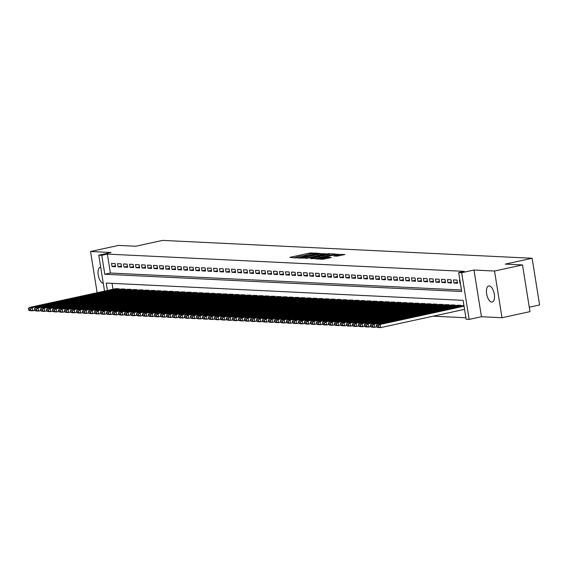 <?xml version="1.0" encoding="UTF-8"?>
<svg xmlns="http://www.w3.org/2000/svg" width="568" height="568" viewBox="0 0 568 568"><rect width="100%" height="100%" fill="white"/><g stroke="black" fill="none" stroke-linecap="round" stroke-linejoin="round"><path stroke-width="0.85" d="M309.823 254.123A4.04 0.433 -9.1 0 1 315.219 253.449L317.569 253.15L309.624 253.058L289.85 257.361L295.601 257.936L297.241 257.623L296.326 257.56A4.04 0.433 -9.1 0 1 295.857 257.432A4.04 0.433 -9.1 0 1 297.959 256.7L299.606 256.346A4.04 0.433 -9.1 0 1 305.009 255.671L306.542 255.337A4.04 0.433 -9.1 0 1 306.074 255.209A4.04 0.433 -9.1 0 1 308.175 254.478L309.823 254.123L309.624 253.058M489.176 285.924A8.229 3.742 -102.3 0 0 488.721 285.96A8.229 3.742 -102.3 0 0 486.719 294.302A8.229 3.742 -102.3 0 0 491.767 302.077A8.229 3.742 -102.3 0 0 492.222 302.041A8.229 3.742 -102.3 0 0 494.224 293.691A8.229 3.742 -102.3 0 0 489.176 285.924M100.685 267.145A8.229 3.742 -102.3 0 0 100.323 267.18A8.229 3.742 -102.3 0 0 98.299 275.43A8.229 3.742 -102.3 0 0 103.277 283.297M337.044 256.154L344.932 254.507L336.149 254.343L315.723 258.873L322.816 259.249L331.201 257.581L328.737 257.169L323.732 258.099A3.372 0.362 -9.1 0 1 318.818 258.561A3.372 0.362 -9.1 0 1 320.579 257.95L333.594 255.117A3.372 0.362 -9.1 0 1 338.507 254.656A3.372 0.362 -9.1 0 1 336.746 255.266L333.92 255.969L337.044 256.154M522.503 264.936L529.987 311.64L502.005 317.725L494.529 271.028L522.503 264.936L505.264 264.106L532.117 258.262L162.618 240.399L135.759 246.242L118.513 245.411L90.539 251.496L111.079 252.49L98.768 255.167L101.771 255.316L107.366 254.095L464.269 271.348L458.674 272.569L461.67 272.711L469.154 319.408L466.158 319.266L463.119 300.337L106.216 283.077L107.402 290.475M494.529 271.028L473.982 270.034L461.67 272.711M325.968 253.846L317.839 253.456L297.412 257.986L306.195 258.149L325.968 253.846M328.68 253.69L335.78 254.066L315.346 258.596L310.54 258.625L319.216 256.651L319.727 256.381L317.753 256.289L306.436 258.433L326.998 253.896L328.68 253.69L328.751 254.116M90.539 251.496L97.135 292.712M115.126 263.552L111.527 263.374L112.038 266.534L115.638 266.704L115.126 263.552M121.126 263.843L117.526 263.666L118.03 266.825L121.63 266.995L121.126 263.843M127.126 264.134L123.526 263.957L124.03 267.109L127.63 267.287L127.126 264.134M133.125 264.418L129.525 264.248L130.029 267.4L133.629 267.578L133.125 264.418M139.124 264.709L135.525 264.539L136.029 267.691L139.629 267.869L139.124 264.709M145.124 265L141.524 264.83L142.028 267.982L145.628 268.153L145.124 265M151.116 265.291L147.524 265.114L148.028 268.274L151.628 268.444L151.116 265.291M157.116 265.583L153.516 265.405L154.027 268.565L157.62 268.735L157.116 265.583M163.115 265.874L159.516 265.696L160.02 268.856L163.619 269.026L163.115 265.874M169.115 266.158L165.515 265.987L166.019 269.14L169.619 269.317L169.115 266.158M175.114 266.449L171.515 266.278L172.019 269.431L175.618 269.608L175.114 266.449M181.114 266.74L177.514 266.57L178.018 269.722L181.618 269.899L181.114 266.74M187.113 267.031L183.514 266.853L184.018 270.013L187.617 270.183L187.113 267.031M193.106 267.322L189.506 267.145L190.017 270.304L193.617 270.474L193.106 267.322M199.105 267.613L195.506 267.436L196.01 270.595L199.609 270.766L199.105 267.613M205.105 267.897L201.505 267.727L202.009 270.879L205.609 271.057L205.105 267.897M211.104 268.188L207.505 268.018L208.009 271.17L211.608 271.348L211.104 268.188M217.104 268.479L213.504 268.309L214.008 271.461L217.608 271.639L217.104 268.479M223.103 268.77L219.504 268.6L220.008 271.752L223.607 271.923L223.103 268.77M229.096 269.062L225.503 268.884L226.007 272.044L229.607 272.214L229.096 269.062M235.095 269.353L231.495 269.175L232.007 272.335L235.599 272.505L235.095 269.353M241.095 269.644L237.495 269.466L237.999 272.619L241.599 272.796L241.095 269.644M247.094 269.928L243.494 269.757L243.999 272.91L247.598 273.087L247.094 269.928M253.094 270.219L249.494 270.048L249.998 273.201L253.598 273.378L253.094 270.219M259.093 270.51L255.494 270.34L255.998 273.492L259.597 273.662L259.093 270.51M265.093 270.801L261.493 270.624L261.997 273.783L265.597 273.954L265.093 270.801M271.085 271.092L267.485 270.915L267.997 274.074L271.596 274.245L271.085 271.092M277.085 271.383L273.485 271.206L273.989 274.365L277.589 274.536L277.085 271.383M283.084 271.667L279.484 271.497L279.988 274.649L283.588 274.827L283.084 271.667M289.084 271.958L285.484 271.788L285.988 274.94L289.588 275.118L289.084 271.958M295.083 272.249L291.483 272.079L291.988 275.231L295.587 275.409L295.083 272.249M301.083 272.541L297.483 272.363L297.987 275.523L301.587 275.693L301.083 272.541M307.075 272.832L303.482 272.654L303.986 275.814L307.586 275.984L307.075 272.832M313.075 273.123L309.475 272.945L309.986 276.105L313.579 276.275L313.075 273.123M319.074 273.414L315.474 273.236L315.978 276.389L319.578 276.566L319.074 273.414M325.074 273.698L321.474 273.527L321.978 276.68L325.578 276.857L325.074 273.698M331.073 273.989L327.473 273.819L327.977 276.971L331.577 277.149L331.073 273.989M337.072 274.28L333.473 274.11L333.977 277.262L337.577 277.433L337.072 274.28M343.072 274.571L339.472 274.394L339.976 277.553L343.576 277.724L343.072 274.571M349.064 274.862L345.465 274.685L345.976 277.844L349.576 278.015L349.064 274.862M355.064 275.153L351.464 274.976L351.968 278.128L355.568 278.306L355.064 275.153M361.063 275.437L357.464 275.267L357.968 278.419L361.567 278.597L361.063 275.437M367.063 275.728L363.463 275.558L363.967 278.71L367.567 278.888L367.063 275.728M373.062 276.02L369.463 275.849L369.967 279.002L373.566 279.172L373.062 276.02M379.062 276.311L375.462 276.133L375.966 279.293L379.566 279.463L379.062 276.311M385.054 276.602L381.462 276.424L381.966 279.584L385.565 279.754L385.054 276.602M391.054 276.893L387.454 276.715L387.965 279.875L391.558 280.045L391.054 276.893M397.053 277.177L393.454 277.006L393.958 280.159L397.557 280.336L397.053 277.177M403.053 277.468L399.453 277.298L399.957 280.45L403.557 280.627L403.053 277.468M409.052 277.759L405.453 277.589L405.957 280.741L409.556 280.919L409.052 277.759M415.052 278.05L411.452 277.873L411.956 281.032L415.556 281.203L415.052 278.05M421.051 278.341L417.452 278.164L417.956 281.323L421.555 281.494L421.051 278.341M427.044 278.632L423.444 278.455L423.955 281.614L427.555 281.785L427.044 278.632M433.043 278.923L429.443 278.746L429.948 281.898L433.547 282.076L433.043 278.923M439.043 279.207L435.443 279.037L435.947 282.189L439.547 282.367L439.043 279.207M445.042 279.499L441.442 279.328L441.947 282.481L445.546 282.658L445.042 279.499M451.042 279.79L447.442 279.619L447.946 282.772L451.546 282.942L451.042 279.79M457.041 280.081L453.441 279.903L453.946 283.063L457.545 283.233L457.041 280.081M107.366 254.095L110.398 273.031L461.464 289.999M459.902 280.216L459.441 280.194L459.945 283.354L460.407 283.375M433.143 316.184L465.916 317.768M112.052 283.361L112.996 289.261M115.588 288.693L119.173 288.792L119.28 289.488M121.58 288.984L125.173 289.084L125.279 289.779M127.58 289.275L131.172 289.375L131.279 290.07M133.579 289.566L137.165 289.666L137.278 290.354M139.579 289.857L143.164 289.957L143.278 290.646M145.578 290.149L149.164 290.241L149.278 290.937M151.578 290.44L155.163 290.532L155.277 291.228M157.577 290.724L161.163 290.823L161.269 291.519M163.57 291.015L167.162 291.114L167.269 291.81M169.569 291.306L173.155 291.405L173.268 292.094M175.569 291.597L179.154 291.696L179.268 292.385M181.568 291.888L185.154 291.98L185.267 292.676M187.568 292.179L191.153 292.271L191.267 292.967M193.567 292.463L197.153 292.563L197.259 293.258M199.56 292.754L203.152 292.854L203.259 293.549M205.559 293.045L209.152 293.145L209.258 293.834M211.559 293.336L215.144 293.436L215.258 294.125M217.558 293.628L221.144 293.72L221.257 294.416M223.558 293.919L227.143 294.011L227.257 294.707M229.557 294.203L233.143 294.302L233.256 294.998M235.557 294.494L239.142 294.593L239.249 295.289M241.549 294.785L245.142 294.884L245.248 295.58M247.549 295.076L251.134 295.175L251.248 295.864M253.548 295.367L257.134 295.466L257.247 296.155M259.548 295.658L263.133 295.75L263.247 296.446M265.547 295.949L269.133 296.042L269.246 296.737M271.547 296.233L275.132 296.333L275.239 297.029M277.539 296.524L281.132 296.624L281.238 297.32M283.538 296.815L287.131 296.915L287.238 297.604M289.538 297.107L293.123 297.206L293.237 297.895M295.537 297.398L299.123 297.49L299.237 298.186M301.537 297.689L305.123 297.781L305.236 298.477M307.536 297.973L311.122 298.072L311.236 298.768M313.536 298.264L317.121 298.363L317.228 299.059M319.528 298.555L323.121 298.654L323.227 299.343M325.528 298.846L329.113 298.945L329.227 299.634M331.527 299.137L335.113 299.229L335.226 299.925M337.527 299.428L341.112 299.521L341.226 300.216M343.526 299.712L347.112 299.812L347.226 300.507M349.526 300.003L353.111 300.103L353.218 300.799M355.518 300.294L359.111 300.394L359.217 301.09M361.518 300.586L365.11 300.685L365.217 301.374M367.517 300.877L371.103 300.976L371.216 301.665M373.517 301.168L377.102 301.26L377.216 301.956M379.516 301.459L383.102 301.551L383.215 302.247M385.516 301.743L389.101 301.842L389.215 302.538M391.515 302.034L395.101 302.133L395.207 302.829M397.508 302.325L401.1 302.424L401.207 303.113M403.507 302.616L407.093 302.716L407.206 303.404M409.507 302.907L413.092 303L413.206 303.695M415.506 303.198L419.092 303.291L419.205 303.986M421.506 303.482L425.091 303.582L425.205 304.278M427.505 303.774L431.091 303.873L431.197 304.569M433.498 304.065L437.09 304.164L437.197 304.853M439.497 304.356L443.09 304.455L443.196 305.144M445.497 304.647L449.082 304.739L449.196 305.435M451.496 304.938L455.082 305.03L455.195 305.726M457.496 305.222L461.081 305.321L461.195 306.017M463.495 305.513L463.942 305.463M529.277 307.203L539.6 304.959L532.117 258.262M473.982 270.034L481.465 316.731L502.005 317.725M481.465 316.731L469.154 319.408M101.771 255.316L104.803 274.245L461.706 291.498L458.674 272.569M104.526 291.1L98.768 255.167M110.398 273.031L104.803 274.245M112.038 266.534L115.489 265.781M118.03 266.825L121.488 266.072M124.03 267.109L127.481 266.364M130.029 267.4L133.48 266.655M136.029 267.691L139.479 266.939M142.028 267.982L145.479 267.23M148.028 268.274L151.478 267.521M154.027 268.565L157.478 267.812M160.02 268.856L163.47 268.103M166.019 269.14L169.47 268.394M172.019 269.431L175.469 268.678M178.018 269.722L181.469 268.969M184.018 270.013L187.468 269.26M190.017 270.304L193.468 269.551M196.01 270.595L199.467 269.843M202.009 270.879L205.46 270.134M208.009 271.17L211.459 270.418M214.008 271.461L217.459 270.709M220.008 271.752L223.458 271M226.007 272.044L229.458 271.291M232.007 272.335L235.457 271.582M237.999 272.619L241.45 271.873M243.999 272.91L247.449 272.164M249.998 273.201L253.449 272.448M255.998 273.492L259.448 272.739M261.997 273.783L265.448 273.031M267.997 274.074L271.447 273.322M273.989 274.365L277.447 273.613M279.988 274.649L283.439 273.904M285.988 274.94L289.439 274.188M291.988 275.231L295.438 274.479M297.987 275.523L301.438 274.77M303.986 275.814L307.437 275.061M309.986 276.105L313.437 275.352M315.978 276.389L319.429 275.643M321.978 276.68L325.428 275.927M327.977 276.971L331.428 276.218M333.977 277.262L337.428 276.51M339.976 277.553L343.427 276.801M345.976 277.844L349.426 277.092M351.968 278.128L355.426 277.383M357.968 278.419L361.418 277.674M363.967 278.71L367.418 277.958M369.967 279.002L373.417 278.249M375.966 279.293L379.417 278.54M381.966 279.584L385.416 278.831M387.965 279.875L391.416 279.122M393.958 280.159L397.408 279.413M399.957 280.45L403.408 279.697M405.957 280.741L409.407 279.988M411.956 281.032L415.407 280.28M417.956 281.323L421.406 280.571M423.955 281.614L427.406 280.862M429.948 281.898L433.405 281.153M435.947 282.189L439.398 281.437M441.947 282.481L445.397 281.728M447.946 282.772L451.397 282.019M453.946 283.063L457.396 282.31M459.945 283.354L460.385 283.254M306.116 255.131L303.184 255.77M295.9 257.354L293.663 257.836M322.354 254.634L320.082 254.528M318.634 253.612L300.593 257.765A4.04 0.433 -9.1 0 0 305.996 257.091L317.86 254.507A4.04 0.433 -9.1 0 0 319.961 253.782A4.04 0.433 -9.1 0 0 319.493 253.655L318.634 253.612M320.125 255.124A4.04 0.433 -9.1 0 0 320.167 255.039L319.961 253.782M329.412 254.975L331.513 255.075M327.537 254.84A3.372 0.362 -9.1 0 0 329.298 254.23A3.372 0.362 -9.1 0 0 324.385 254.684L319.145 255.912L322.951 255.834L327.537 254.84L327.708 255.905M329.49 255.515A3.372 0.362 -9.1 0 0 329.497 255.494L329.298 254.23M321.296 257.304L320.004 257.24M338.705 255.948A3.372 0.362 -9.1 0 0 338.705 255.919L338.507 254.656M340.665 255.522L338.627 255.422M118.875 288.778L32.255 307.629L29.252 307.487L115.872 288.636M30.502 308.871L32.255 307.629L32.759 310.781L29.756 310.639L28.599 310.029L30.7 310.135L30.502 308.871L28.4 308.772L28.599 310.029M34.684 310.362L32.759 310.781L30.7 310.135M29.252 307.487L28.4 308.772M124.868 289.069L38.248 307.92L35.252 307.771L121.871 288.927M36.501 309.162L38.248 307.92L38.759 311.072L35.756 310.93L34.598 310.32L36.7 310.419L36.501 309.162L34.4 309.056L34.598 310.32M40.683 310.653L38.759 311.072L36.7 310.419M35.252 307.771L34.4 309.056M130.867 289.361L44.247 308.211L41.251 308.062L127.871 289.211M42.493 309.454L44.247 308.211L44.751 311.363L41.755 311.221L40.598 310.611L42.699 310.71L42.493 309.454L40.399 309.347L40.598 310.611M46.682 310.944L44.751 311.363L42.699 310.71M41.251 308.062L40.399 309.347M136.867 289.652L50.247 308.495L47.25 308.353L133.87 289.502M48.493 309.738L50.247 308.495L50.751 311.654L47.755 311.505L46.597 310.902L48.699 311.001L48.493 309.738L46.398 309.638L46.597 310.902M52.682 311.236L50.751 311.654L48.699 311.001M47.25 308.353L46.398 309.638M142.866 289.936L56.246 308.786L53.25 308.644L139.87 289.794M54.492 310.029L56.246 308.786L56.75 311.946L53.754 311.796L52.597 311.193L54.698 311.292L54.492 310.029L52.391 309.929L52.597 311.193M58.681 311.527L56.75 311.946L54.698 311.292M53.25 308.644L52.391 309.929M148.866 290.227L62.246 309.077L59.242 308.935L145.862 290.085M60.492 310.32L62.246 309.077L62.75 312.237L59.754 312.088L58.596 311.477L60.691 311.584L60.492 310.32L58.39 310.22L58.596 311.477M64.674 311.818L62.75 312.237L60.691 311.584M59.242 308.935L58.39 310.22M154.865 290.518L68.245 309.368L65.242 309.226L151.862 290.376M66.492 310.611L68.245 309.368L68.749 312.521L65.746 312.379L64.596 311.768L66.69 311.875L66.492 310.611L64.39 310.511L64.596 311.768M70.673 312.102L68.749 312.521L66.69 311.875M65.242 309.226L64.39 310.511M160.865 290.809L74.245 309.659L71.241 309.51L157.861 290.667M72.491 310.902L74.245 309.659L74.749 312.812L71.745 312.67L70.588 312.059L72.69 312.159L72.491 310.902L70.389 310.795L70.588 312.059M76.673 312.393L74.749 312.812L72.69 312.159M71.241 309.51L70.389 310.795M166.857 291.1L80.237 309.95L77.241 309.801L163.861 290.951M78.483 311.193L80.237 309.95L80.748 313.103L77.745 312.961L76.588 312.35L78.689 312.45L78.483 311.193L76.389 311.086L76.588 312.35M82.672 312.684L80.748 313.103L78.689 312.45M77.241 309.801L76.389 311.086M172.857 291.391L86.237 310.242L83.24 310.092L169.86 291.242M84.483 311.477L86.237 310.242L86.741 313.394L83.745 313.252L82.587 312.641L84.689 312.741L84.483 311.477L82.388 311.378L82.587 312.641M88.672 312.975L86.741 313.394L84.689 312.741M83.24 310.092L82.388 311.378M178.856 291.682L92.236 310.526L89.24 310.384L175.86 291.533M90.482 311.768L92.236 310.526L92.74 313.685L89.744 313.536L88.587 312.933L90.688 313.032L90.482 311.768L88.381 311.669L88.587 312.933M94.671 313.266L92.74 313.685L90.688 313.032M89.24 310.384L88.381 311.669M184.856 291.966L98.236 310.817L95.232 310.675L181.852 291.824M96.482 312.059L98.236 310.817L98.74 313.976L95.743 313.827L94.586 313.224L96.681 313.323L96.482 312.059L94.38 311.96L94.586 313.224M100.664 313.557L98.74 313.976L96.681 313.323M95.232 310.675L94.38 311.96M190.855 292.257L104.235 311.108L101.232 310.966L187.852 292.115M102.481 312.35L104.235 311.108L104.739 314.26L101.743 314.118L100.586 313.508L102.68 313.614L102.481 312.35L100.38 312.251L100.586 313.508M106.663 313.841L104.739 314.26L102.68 313.614M101.232 310.966L100.38 312.251M196.855 292.548L110.235 311.399L107.231 311.25L193.851 292.406M108.481 312.641L110.235 311.399L110.739 314.551L107.735 314.409L106.578 313.799L108.68 313.905L108.481 312.641L106.379 312.535L106.578 313.799M112.663 314.132L110.739 314.551L108.68 313.905M107.231 311.25L106.379 312.535M202.847 292.839L116.227 311.69L113.231 311.541L199.851 292.69M114.48 312.933L116.227 311.69L116.738 314.842L113.735 314.7L112.578 314.09L114.679 314.189L114.48 312.933L112.379 312.826L112.578 314.09M118.662 314.423L116.738 314.842L114.679 314.189M113.231 311.541L112.379 312.826M208.846 293.131L122.227 311.981L119.23 311.832L205.85 292.981M120.473 313.216L122.227 311.981L122.731 315.134L119.734 314.991L118.577 314.381L120.679 314.48L120.473 313.216L118.378 313.117L118.577 314.381M124.662 314.715L122.731 315.134L120.679 314.48M119.23 311.832L118.378 313.117M214.846 293.422L128.226 312.265L125.23 312.123L211.85 293.273M126.472 313.508L128.226 312.265L128.73 315.425L125.734 315.275L124.577 314.672L126.678 314.771L126.472 313.508L124.378 313.408L124.577 314.672M130.661 315.006L128.73 315.425L126.678 314.771M125.23 312.123L124.378 313.408M220.845 293.706L134.226 312.556L131.229 312.414L217.849 293.564M132.472 313.799L134.226 312.556L134.73 315.716L131.733 315.567L130.576 314.963L132.678 315.062L132.472 313.799L130.37 313.699L130.576 314.963M136.661 315.297L134.73 315.716L132.678 315.062M131.229 312.414L130.37 313.699M226.845 293.997L140.225 312.847L137.222 312.705L223.842 293.855M138.471 314.09L140.225 312.847L140.729 316.007L137.733 315.858L136.576 315.247L138.67 315.354L138.471 314.09L136.37 313.99L136.576 315.247M142.653 315.581L140.729 316.007L138.67 315.354M137.222 312.705L136.37 313.99M232.844 294.288L146.224 313.138L143.221 312.996L229.841 294.146M144.471 314.381L146.224 313.138L146.729 316.291L143.725 316.149L142.575 315.538L144.67 315.645L144.471 314.381L142.369 314.281L142.575 315.538M148.653 315.872L146.729 316.291L144.67 315.645M143.221 312.996L142.369 314.281M238.837 294.579L152.224 313.429L149.221 313.28L235.841 294.437M150.47 314.672L152.224 313.429L152.728 316.582L149.725 316.44L148.567 315.829L150.669 315.929L150.47 314.672L148.369 314.565L148.567 315.829M154.652 316.163L152.728 316.582L150.669 315.929M149.221 313.28L148.369 314.565M244.836 294.87L158.216 313.721L155.22 313.571L241.84 294.721M156.463 314.963L158.216 313.721L158.728 316.873L155.724 316.731L154.567 316.12L156.669 316.22L156.463 314.963L154.368 314.857L154.567 316.12M160.652 316.454L158.728 316.873L156.669 316.22M155.22 313.571L154.368 314.857M250.836 295.161L164.216 314.005L161.22 313.863L247.84 295.012M162.462 315.247L164.216 314.005L164.72 317.164L161.724 317.015L160.566 316.411L162.668 316.511L162.462 315.247L160.368 315.148L160.566 316.411M166.651 316.745L164.72 317.164L162.668 316.511M161.22 313.863L160.368 315.148M256.835 295.445L170.215 314.296L167.219 314.154L253.839 295.303M168.462 315.538L170.215 314.296L170.719 317.455L167.723 317.306L166.566 316.703L168.668 316.802L168.462 315.538L166.36 315.439L166.566 316.703M172.651 317.036L170.719 317.455L168.668 316.802M167.219 314.154L166.36 315.439M262.835 295.736L176.215 314.587L173.212 314.445L259.832 295.594M174.461 315.829L176.215 314.587L176.719 317.746L173.723 317.597L172.565 316.987L174.66 317.093L174.461 315.829L172.36 315.73L172.565 316.987M178.643 317.327L176.719 317.746L174.66 317.093M173.212 314.445L172.36 315.73M268.834 296.027L182.214 314.878L179.211 314.736L265.831 295.885M180.461 316.12L182.214 314.878L182.719 318.03L179.722 317.888L178.565 317.278L180.659 317.384L180.461 316.12L178.359 316.021L178.565 317.278M184.643 317.611L182.719 318.03L180.659 317.384M179.211 314.736L178.359 316.021M274.834 296.319L188.214 315.169L185.211 315.02L271.831 296.176M186.46 316.411L188.214 315.169L188.718 318.321L185.715 318.179L184.557 317.569L186.659 317.668L186.46 316.411L184.359 316.305L184.557 317.569M190.642 317.902L188.718 318.321L186.659 317.668M185.211 315.02L184.359 316.305M280.826 296.61L194.206 315.46L191.21 315.311L277.83 296.46M192.46 316.703L194.206 315.46L194.718 318.613L191.714 318.471L190.557 317.86L192.659 317.959L192.46 316.703L190.358 316.596L190.557 317.86M196.642 318.194L194.718 318.613L192.659 317.959M191.21 315.311L190.358 316.596M286.826 296.901L200.206 315.751L197.21 315.602L283.83 296.752M198.452 316.987L200.206 315.751L200.71 318.904L197.714 318.762L196.556 318.151L198.658 318.25L198.452 316.987L196.358 316.887L196.556 318.151M202.641 318.485L200.71 318.904L198.658 318.25M197.21 315.602L196.358 316.887M292.825 297.192L206.205 316.035L203.209 315.893L289.829 297.043M204.452 317.278L206.205 316.035L206.709 319.195L203.713 319.046L202.556 318.442L204.657 318.541L204.452 317.278L202.357 317.178L202.556 318.442M208.641 318.776L206.709 319.195L204.657 318.541M203.209 315.893L202.357 317.178M298.825 297.476L212.205 316.326L209.209 316.184L295.829 297.334M210.451 317.569L212.205 316.326L212.709 319.486L209.713 319.337L208.555 318.733L210.657 318.833L210.451 317.569L208.349 317.469L208.555 318.733M214.633 319.067L212.709 319.486L210.657 318.833M209.209 316.184L208.349 317.469M304.824 297.767L218.204 316.617L215.201 316.475L301.821 297.625M216.451 317.86L218.204 316.617L218.708 319.77L215.712 319.628L214.555 319.017L216.649 319.124L216.451 317.86L214.349 317.76L214.555 319.017M220.632 319.351L218.708 319.77L216.649 319.124M215.201 316.475L214.349 317.76M310.824 298.058L224.204 316.909L221.201 316.759L307.82 297.916M222.45 318.151L224.204 316.909L224.708 320.061L221.705 319.919L220.554 319.308L222.649 319.415L222.45 318.151L220.349 318.044L220.554 319.308M226.632 319.642L224.708 320.061L222.649 319.415M221.201 316.759L220.349 318.044M316.816 298.349L230.203 317.2L227.2 317.05L313.82 298.2M228.45 318.442L230.203 317.2L230.707 320.352L227.704 320.21L226.547 319.599L228.648 319.699L228.45 318.442L226.348 318.336L226.547 319.599M232.631 319.933L230.707 320.352L228.648 319.699M227.2 317.05L226.348 318.336M322.816 298.64L236.196 317.491L233.199 317.342L319.819 298.491M234.442 318.726L236.196 317.491L236.707 320.643L233.704 320.501L232.546 319.89L234.648 319.99L234.442 318.726L232.347 318.627L232.546 319.89M238.631 320.224L236.707 320.643L234.648 319.99M233.199 317.342L232.347 318.627M328.815 298.931L242.195 317.775L239.199 317.633L325.819 298.782M240.441 319.017L242.195 317.775L242.699 320.934L239.703 320.785L238.546 320.182L240.647 320.281L240.441 319.017L238.347 318.918L238.546 320.182M244.63 320.515L242.699 320.934L240.647 320.281M239.199 317.633L238.347 318.918M334.815 299.215L248.195 318.066L245.198 317.924L331.818 299.073M246.441 319.308L248.195 318.066L248.699 321.225L245.703 321.076L244.545 320.473L246.647 320.572L246.441 319.308L244.339 319.209L244.545 320.473M250.63 320.806L248.699 321.225L246.647 320.572M245.198 317.924L244.339 319.209M340.814 299.506L254.194 318.357L251.191 318.215L337.811 299.364M252.44 319.599L254.194 318.357L254.698 321.516L251.702 321.367L250.545 320.757L252.639 320.863L252.44 319.599L250.339 319.5L250.545 320.757M256.622 321.09L254.698 321.516L252.639 320.863M251.191 318.215L250.339 319.5M346.814 299.797L260.194 318.648L257.19 318.506L343.81 299.656M258.44 319.89L260.194 318.648L260.698 321.8L257.702 321.658L256.544 321.048L258.639 321.154L258.44 319.89L256.338 319.791L256.544 321.048M262.622 321.381L260.698 321.8L258.639 321.154M257.19 318.506L256.338 319.791M352.813 300.089L266.193 318.939L263.19 318.79L349.81 299.947M264.439 320.182L266.193 318.939L266.697 322.091L263.694 321.95L262.537 321.339L264.638 321.438L264.439 320.182L262.338 320.075L262.537 321.339M268.621 321.673L266.697 322.091L264.638 321.438M263.19 318.79L262.338 320.075M358.806 300.38L272.186 319.23L269.189 319.081L355.809 300.231M270.439 320.473L272.186 319.23L272.697 322.383L269.694 322.241L268.536 321.63L270.638 321.729L270.439 320.473L268.337 320.366L268.536 321.63M274.621 321.964L272.697 322.383L270.638 321.729M269.189 319.081L268.337 320.366M364.805 300.671L278.185 319.514L275.189 319.372L361.809 300.522M276.431 320.757L278.185 319.514L278.689 322.674L275.693 322.525L274.536 321.921L276.637 322.02L276.431 320.757L274.337 320.657L274.536 321.921M280.62 322.255L278.689 322.674L276.637 322.02M275.189 319.372L274.337 320.657M370.805 300.955L284.185 319.805L281.188 319.663L367.808 300.813M282.431 321.048L284.185 319.805L284.689 322.965L281.692 322.816L280.535 322.212L282.637 322.312L282.431 321.048L280.336 320.948L280.535 322.212M286.62 322.546L284.689 322.965L282.637 322.312M281.188 319.663L280.336 320.948M376.804 301.246L290.184 320.096L287.188 319.954L373.808 301.104M288.43 321.339L290.184 320.096L290.688 323.256L287.692 323.107L286.535 322.503L288.636 322.603L288.43 321.339L286.329 321.239L286.535 322.503M292.612 322.837L290.688 323.256L288.636 322.603M287.188 319.954L286.329 321.239M382.804 301.537L296.184 320.387L293.18 320.245L379.8 301.395M294.43 321.63L296.184 320.387L296.688 323.54L293.691 323.398L292.534 322.787L294.629 322.894L294.43 321.63L292.328 321.531L292.534 322.787M298.612 323.121L296.688 323.54L294.629 322.894M293.18 320.245L292.328 321.531M388.803 301.828L302.183 320.679L299.18 320.529L385.8 301.686M300.429 321.921L302.183 320.679L302.687 323.831L299.684 323.689L298.534 323.078L300.628 323.178L300.429 321.921L298.328 321.815L298.534 323.078M304.611 323.412L302.687 323.831L300.628 323.178M299.18 320.529L298.328 321.815M394.795 302.119L308.183 320.97L305.179 320.821L391.799 301.97M306.429 322.212L308.183 320.97L308.687 324.122L305.683 323.98L304.526 323.369L306.628 323.469L306.429 322.212L304.327 322.106L304.526 323.369M310.611 323.703L308.687 324.122L306.628 323.469M305.179 320.821L304.327 322.106M400.795 302.41L314.175 321.261L311.179 321.112L397.799 302.261M312.421 322.496L314.175 321.261L314.686 324.413L311.683 324.271L310.526 323.661L312.627 323.76L312.421 322.496L310.327 322.397L310.526 323.661M316.61 323.994L314.686 324.413L312.627 323.76M311.179 321.112L310.327 322.397M406.795 302.701L320.174 321.545L317.178 321.403L403.798 302.552M318.421 322.787L320.174 321.545L320.679 324.704L317.682 324.555L316.525 323.952L318.627 324.051L318.421 322.787L316.326 322.688L316.525 323.952M322.61 324.285L320.679 324.704L318.627 324.051M317.178 321.403L316.326 322.688M412.794 302.985L326.174 321.836L323.178 321.694L409.798 302.843M324.42 323.078L326.174 321.836L326.678 324.995L323.682 324.846L322.525 324.243L324.626 324.342L324.42 323.078L322.319 322.979L322.525 324.243M328.609 324.576L326.678 324.995L324.626 324.342M323.178 321.694L322.319 322.979M418.793 303.276L332.173 322.127L329.17 321.985L415.79 303.135M330.42 323.369L332.173 322.127L332.678 325.279L329.681 325.137L328.524 324.527L330.619 324.633L330.42 323.369L328.318 323.27L328.524 324.527M334.602 324.861L332.678 325.279L330.619 324.633M329.17 321.985L328.318 323.27M424.793 303.568L338.173 322.418L335.17 322.269L421.79 303.426M336.419 323.661L338.173 322.418L338.677 325.57L335.681 325.428L334.524 324.818L336.618 324.924L336.419 323.661L334.318 323.554L334.524 324.818M340.601 325.152L338.677 325.57L336.618 324.924M335.17 322.269L334.318 323.554M430.792 303.859L344.172 322.709L341.169 322.56L427.789 303.71M342.419 323.952L344.172 322.709L344.677 325.862L341.673 325.72L340.516 325.109L342.618 325.208L342.419 323.952L340.317 323.845L340.516 325.109M346.601 325.443L344.677 325.862L342.618 325.208M341.169 322.56L340.317 323.845M436.785 304.15L350.165 323L347.169 322.851L433.789 304.001M348.418 324.236L350.165 323L350.676 326.153L347.673 326.011L346.515 325.4L348.617 325.499L348.418 324.236L346.317 324.136L346.515 325.4M352.6 325.734L350.676 326.153L348.617 325.499M347.169 322.851L346.317 324.136M442.784 304.441L356.164 323.284L353.168 323.142L439.788 304.292M354.411 324.527L356.164 323.284L356.668 326.444L353.672 326.295L352.515 325.691L354.617 325.791L354.411 324.527L352.316 324.427L352.515 325.691M358.6 326.025L356.668 326.444L354.617 325.791M353.168 323.142L352.316 324.427M448.784 304.725L362.164 323.575L359.168 323.433L445.788 304.583M360.41 324.818L362.164 323.575L362.668 326.735L359.672 326.586L358.514 325.982L360.616 326.082L360.41 324.818L358.316 324.719L358.514 325.982M364.599 326.316L362.668 326.735L360.616 326.082M359.168 323.433L358.316 324.719M454.783 305.016L368.163 323.866L365.167 323.724L451.787 304.874M366.41 325.109L368.163 323.866L368.667 327.026L365.671 326.877L364.514 326.266L366.616 326.373L366.41 325.109L364.308 325.01L364.514 326.266M370.592 326.6L368.667 327.026L366.616 326.373M365.167 323.724L364.308 325.01M460.783 305.307L374.163 324.158L371.16 324.016L457.78 305.165M372.409 325.4L374.163 324.158L374.667 327.31L371.671 327.168L370.514 326.557L372.608 326.664L372.409 325.4L370.308 325.301L370.514 326.557M376.591 326.891L374.667 327.31L372.608 326.664M371.16 324.016L370.308 325.301M464.063 306.188L380.162 324.449L377.159 324.3L463.779 305.456M378.409 325.691L380.162 324.449L380.666 327.601L377.663 327.459L376.513 326.849L378.607 326.948L378.409 325.691L376.307 325.585L376.513 326.849M464.567 309.347L380.666 327.601L378.607 326.948M377.159 324.3L376.307 325.585M311.47 253.811L311.314 252.852M319.592 253.662L319.528 253.243M299.812 258.135L299.741 257.723M300.664 258.177L300.593 257.765M306.166 258.156L305.996 257.091M318.03 255.579L317.86 254.507M319.386 257.716L319.216 256.651M319.358 256.367L319.294 255.955M321.46 257.269L321.261 256.047M323.121 256.906L322.951 255.834M336.888 256.147L336.746 255.266M323.895 259.15L323.732 258.099M327.225 258.447L327.054 257.382M328.886 258.085L328.737 257.169M337.903 254.549L337.839 254.13M306.152 255.692L306.074 255.209M295.935 257.915L295.857 257.432M299.712 258.128L299.641 257.695M320.054 257.567L319.876 256.424M319.216 256.36L319.145 255.912M318.904 259.058L318.818 258.561"/></g></svg>
